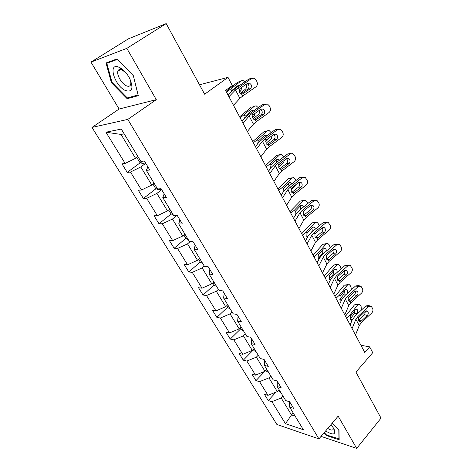 <?xml version="1.0" encoding="UTF-8"?>
<svg xmlns="http://www.w3.org/2000/svg" width="472" height="472" viewBox="0 0 472 472"><rect width="100%" height="100%" fill="white"/><g stroke="black" fill="none" stroke-linecap="round" stroke-linejoin="round"><path stroke-width="0.71" d="M90.972 62.103L119.109 109.026L156.291 99.657L126.82 48.368L90.972 62.103L128.449 38.81L166.179 23.6L204.63 94.211L228.011 77.373L199.491 84.777M126.82 48.368L166.179 23.6M321.048 436.37L356.69 448.4L381.028 418.139L355.953 372.095L372.744 352.684L369.688 346.873L360.938 345.262M91.999 127.428L276.899 424.481L318.924 438.877L127.794 119.41L91.999 127.428L119.109 109.026M282.97 396.037L281.188 397.984L291.495 414.953L285.466 423.703L271.896 401.666L268.255 400.551L276.079 392.084M293.236 412.994L291.495 414.953L295.124 416.109M281.188 397.984L271.896 401.666M270.786 375.918L268.957 377.86L277.306 391.595L267.984 395.312L264.349 394.232L268.255 400.551M267.984 395.312L259.565 381.653L255.954 380.644L264.833 371.34M258.249 355.221L256.367 357.145L264.963 371.287L255.541 375.116L251.936 374.143L255.954 380.644M255.541 375.116L246.885 361.056L243.298 360.166L253.488 349.829M245.346 333.911L243.41 335.828L252.26 350.383L242.738 354.33L239.162 353.475L243.298 360.166M242.738 354.33L233.823 339.858L230.271 339.091L240.749 328.819M232.059 311.968L230.07 313.868L239.18 328.86L229.557 332.931L226.017 332.205L230.271 339.091M229.557 332.931L220.383 318.028L216.86 317.391L227.628 307.195M218.365 289.36L216.318 291.242L225.704 306.688L215.987 310.895L212.477 310.299L216.86 317.391M215.987 310.895L206.529 295.537L203.048 295.035L214.123 284.929M204.252 266.055L202.146 267.919L211.822 283.843L201.998 288.185L198.529 287.731L203.048 295.035M201.998 288.185L192.251 272.356L188.812 272.002L200.211 261.995M190.452 241.381L187.526 243.865L197.508 260.29L187.579 264.774L184.157 264.473L188.812 272.002M187.579 264.774L177.525 248.455L174.133 248.254L185.88 238.342M176.734 215.556L172.445 219.049L182.747 236L172.711 240.631L169.336 240.49L174.133 248.254M172.711 240.631L162.338 223.787L158.993 223.763L171.194 213.887M161.684 189.685L156.881 193.431L167.513 210.925L157.365 215.722L154.043 215.745L158.993 223.763M157.365 215.722L146.656 198.334L143.376 198.482L156.055 188.653M145.754 163.282L140.798 166.97L151.783 185.042L141.523 189.998L138.261 190.21L143.376 198.482M141.523 189.998L130.467 172.044L127.245 172.386L140.45 162.604M124.177 133.836L121.033 134.443L135.535 158.303L125.163 163.436L121.965 163.837L127.245 172.386M125.163 163.436L105.934 132.213L121.286 129.062L140.898 161.448L144.379 161.005L149.807 169.997L146.302 170.368L157.565 188.965L161.111 188.735L166.356 197.426L162.793 197.591L173.684 215.58L177.289 215.551L182.357 223.958L178.74 223.923L189.278 241.334L192.936 241.487L197.845 249.623L194.169 249.411L204.376 266.261L208.081 266.591L212.837 274.468L209.114 274.084L219.002 290.41L222.749 290.899L227.351 298.534L223.592 297.991L233.174 313.815L236.962 314.458L241.422 321.851L237.622 321.161L246.915 336.501L250.738 337.291L255.063 344.46L251.228 343.628L260.243 358.513L264.096 359.434L268.291 366.39L264.432 365.428L273.182 379.871L277.058 380.916L281.129 387.671L277.247 386.586L285.737 400.61L289.643 401.772L293.596 408.333L289.684 407.129L303.372 429.732L285.466 423.703M228.011 77.373L232.295 85.52L225.587 90.423L364.779 352.495L369.688 346.873M277.259 381.246L277.247 386.586M279.099 389.654L277.306 391.595M268.957 377.86L259.565 381.653M264.585 360.242L264.432 365.428M266.81 369.352L264.963 371.287M256.367 357.145L246.885 361.056M251.529 338.601L251.228 343.628M254.154 348.46L252.26 350.383M243.41 335.828L233.823 339.858M238.077 316.311L237.622 321.161M241.127 326.948L239.18 328.86M230.07 313.868L220.383 318.028M224.212 293.324L223.592 297.991M227.71 304.794L225.704 306.688M216.318 291.242L206.529 295.537M209.91 269.624L209.114 274.084M213.887 281.967L211.822 283.843M202.146 267.919L192.251 272.356M195.154 245.163L194.169 249.411M199.632 258.432L197.508 260.29M187.526 243.865L177.525 248.455M179.92 219.911L178.74 223.923M184.935 234.159L182.747 236M172.445 219.049L162.338 223.787M164.185 193.827L162.793 197.591M169.767 209.114L167.513 210.925M156.881 193.431L146.656 198.334M147.919 166.876L146.302 170.368M154.108 183.254L151.783 185.042M140.798 166.97L130.467 172.044M156.291 99.657L127.794 119.41M356.69 448.4L338.153 416.145L318.924 438.877M137.93 156.545L135.535 158.303M121.033 134.443L105.934 132.213M289.572 401.755L289.684 407.129M138.272 95.686L133.375 75.721L116.85 58.988L106.023 62.965L111.41 82.694L127.151 98.695L138.272 95.686M323.904 432.989L326.329 435.491L339.167 439.774L339.014 430.322L332.146 423.248M129.027 97.433L127.151 98.695M112.011 82.305L111.41 82.694M326.712 435.036L326.329 435.491M228.938 96.73L235.457 89.916L251.605 78.47L249.169 78.883L251.434 78.499M228.082 95.126L231.64 91.432L235.929 87.969L249.169 78.883M233.481 105.285L239.894 98.359L242.72 96.022L255.907 86.854C257.441 85.515 257.771 83.774 256.904 81.632L256.048 79.957L254.207 78.193L251.605 78.47M241.363 94.199L242.956 93.798L241.08 94.14L239.392 92.642L239.269 89.42L240.142 88.411L247.464 83.373L249.588 83.155L251.039 84.553C251.747 86.27 251.476 87.668 250.237 88.748L247.812 89.108L240.732 94.011M247.812 89.108C249.045 88.034 249.31 86.641 248.608 84.936L247.192 83.556M242.956 93.798L250.237 88.748M136.762 157.406L139.694 162.238L142.691 163.701L145.429 162.74M240.047 93.527L245.576 89.043C246.703 87.892 246.885 86.311 246.118 84.299M226.519 92.182L241.31 80.824L239.54 81.373M226.064 91.32L238.212 81.78M231.073 92.022L231.941 90.412L238.212 85.402L239.912 85.237M244.82 81.868L243.003 80.482L241.31 80.824M241.611 87.403L240.968 90.677L239.168 92.134M237.646 86.789L237.074 86.311M242.968 123.145L249.151 115.982L251.912 113.605L264.88 104.365L262.408 104.636L264.945 104.318M241.971 121.269L245.34 117.392L249.487 113.829L262.408 104.636M247.369 131.44L253.452 124.171L256.184 121.77L269.046 112.501C270.544 111.156 270.875 109.439 270.025 107.362L269.199 105.734L267.518 104.088L264.88 104.365M254.591 119.959L256.42 119.587L254.502 119.935L252.951 118.531L252.839 115.369L253.688 114.36L260.833 109.262L262.987 109.044L264.308 110.348C264.993 112.017 264.733 113.392 263.523 114.478L261.063 114.696L254.048 119.735M261.063 114.696C262.267 113.616 262.526 112.247 261.842 110.59L260.686 109.368M256.42 119.587L263.523 114.478M256.567 148.757L262.432 141.275L265.105 138.827L277.754 129.499L275.253 129.635L262.644 138.921L258.638 142.573L255.435 146.627M260.839 156.798L266.603 149.217L269.247 146.757L281.802 137.393C283.265 136.042 283.589 134.355 282.769 132.331L281.961 130.75L280.427 129.21L277.754 129.499M267.447 144.934L269.482 144.609L267.535 144.969L266.108 143.647L265.996 140.544L266.833 139.535L273.801 134.39L275.978 134.16L277.188 135.381C277.855 137.004 277.595 138.361 276.415 139.446L273.919 139.535L266.987 144.686M273.919 139.535C275.099 138.455 275.353 137.104 274.692 135.488L273.754 134.426M269.482 144.609L276.415 139.446M152.975 184.127L155.571 188.411L158.574 189.933L161.306 189.06M253.163 118.885L258.621 114.177C259.541 113.262 259.812 111.958 259.423 110.265M240.142 117.829L254.485 106.2L252.927 106.613M239.605 116.82L251.369 107.032M244.514 118.348L245.121 116.283L251.487 110.82L252.903 110.519L253.617 110.89M258.196 107.634L256.219 105.828L254.485 106.2M254.933 113.469L254.16 115.947L252.555 117.321M251.263 112.566L250.479 111.675M265.996 143.417L271.294 138.591L272.22 135.552M253.364 142.721L257.447 139.641L267.27 130.844L264.149 131.552L265.913 131.151M252.756 141.576L264.149 131.552M168.669 209.999L170.947 213.757L173.342 215.02M257.683 143.783L258.213 141.099L264.373 135.499L265.819 135.175L266.816 135.847M267.27 130.844L269.04 130.443L271.146 132.661M267.712 138.886L266.969 140.473L265.695 141.63M264.355 137.659L263.464 136.314M119.386 67.36L118.501 67C107.569 62.805 114.643 85.91 125.387 90.518C132.243 92.512 133.706 88.535 129.77 78.582C126.891 73.195 123.428 69.455 119.386 67.36M125.894 72.723L121.599 69.655C119.64 69.03 118.395 69.561 117.87 71.242C116.602 75.024 121.693 83.75 126.272 85.751C128.59 86.777 130.06 86.335 130.691 84.423C131.074 82.865 130.744 80.871 129.694 78.435M118.118 71.083L118.029 70.788M133.346 75.691L138.078 94.972L127.298 97.905L112.035 82.394L106.837 63.277L117.298 59.442M109.144 61.82L106.837 63.277M325.668 430.906L326.37 431.402C333.574 435.52 336.099 434.641 333.958 428.765L330.955 424.658M339.15 438.866L326.518 434.972L324.229 432.612M338.808 430.11L338.955 439.107M327.745 428.452C330.913 430.381 332.778 430.558 333.344 428.989L333.096 427.343M269.76 173.596L275.323 165.814L277.902 163.318L290.256 153.896L287.731 153.907L290.41 153.612M268.503 171.23L271.542 167.017L275.418 163.277L287.731 153.907M273.907 181.401L279.371 173.531L281.926 171.012L294.186 161.566C295.62 160.209 295.932 158.545 295.142 156.574L292.947 153.601L290.256 153.896M279.955 169.165L282.162 168.899L280.191 169.265L278.881 168.032L278.775 164.982L279.589 163.973L286.392 158.781L288.581 158.545L289.696 159.683C290.339 161.265 290.085 162.598 288.929 163.695L286.41 163.654L279.566 168.905M286.41 163.654C287.56 162.569 287.814 161.235 287.171 159.666L286.421 158.757M282.162 168.899L288.929 163.695M278.557 167.159L283.601 162.309L284.498 160.226M266.196 166.887L270.185 163.778L279.695 154.781L276.562 155.376L279.819 154.668M265.524 165.613L276.562 155.376M183.868 235.056L185.85 238.325L188.245 239.628M270.55 168.386L270.928 165.188L276.893 159.471L278.356 159.123L279.554 160.132M279.695 154.781L281.489 154.356L283.713 156.964M279.778 163.831L278.84 164.852M276.964 162.102L276.067 160.25M282.569 197.703L287.837 189.644L290.333 187.095L302.399 177.596L299.85 177.49L303.065 177.207M281.194 195.113L284.073 190.753L287.82 186.936L299.85 177.49M286.592 205.279L291.773 197.137L294.245 194.57L306.216 185.048C307.614 183.691 307.927 182.044 307.16 180.127L305.101 177.289L302.399 177.596M292.127 192.682L294.475 192.487L292.493 192.871L291.277 191.709L291.183 188.706L291.979 187.703L298.623 182.469L300.817 182.221L301.838 183.289C302.463 184.829 302.216 186.145 301.089 187.242L298.54 187.089L291.802 192.423M298.54 187.089C299.667 185.998 299.915 184.682 299.289 183.154L298.711 182.398M294.475 192.487L301.089 187.242M290.876 190.104L296.174 184.399M278.669 190.363L282.557 187.219L291.773 178.038L288.634 178.528L292.015 177.832M277.925 188.965L288.634 178.528M198.6 259.34L200.305 262.149L202.695 263.488M283.106 192.198L283.277 188.593L289.053 182.764L290.534 182.393L291.873 183.755M291.773 178.038L293.578 177.59L295.165 179.1L295.92 180.564M289.082 185.944L288.298 183.519M295 221.108L299.991 212.789L302.41 210.188L314.199 200.624L311.626 200.405L315.06 200.152M293.513 218.312L296.245 213.81L299.873 209.922L311.626 200.405M298.906 228.466L303.815 220.07L306.21 217.456L317.91 207.869C319.278 206.506 319.585 204.889 318.836 203.019L316.901 200.305L314.199 200.624M303.98 215.521L306.44 215.409L304.446 215.798L303.325 214.707L303.231 211.763L304.009 210.76L310.505 205.485L312.7 205.226L313.644 206.229C314.252 207.727 314.004 209.025 312.901 210.123L310.334 209.857L303.708 215.262M310.334 209.857C311.431 208.766 311.679 207.473 311.072 205.981L310.641 205.379M306.44 215.409L312.901 210.123M303.077 212.158L305.626 209.45M290.781 213.173L294.575 210.005L303.508 200.653L300.363 201.042L303.868 200.358M289.979 211.662L300.363 201.042M212.878 282.881L214.317 285.253L216.713 286.628M295.112 214.896L295.283 211.338L300.876 205.403L302.363 205.013L303.785 206.754M303.508 200.653L305.331 200.175L306.806 201.597L307.762 203.532M300.682 209.267L300.168 206.146M307.071 243.841L311.809 235.286L314.146 232.637L325.668 223.014L323.072 222.69L326.695 222.471M305.484 240.85L308.074 236.218L311.585 232.259L323.072 222.69M310.871 250.992L315.52 242.36L317.839 239.699L329.279 230.059C330.612 228.69 330.919 227.091 330.193 225.268L328.37 222.678L325.668 223.014M315.52 237.717L318.069 237.681L316.075 238.089L315.036 237.062L314.948 234.165L315.709 233.168L322.051 227.858L324.246 227.587L325.114 228.525C325.704 229.988 325.462 231.268 324.382 232.371L321.792 232L315.29 237.463M321.792 232C322.872 230.902 323.113 229.628 322.523 228.171L322.228 227.722M318.069 237.681L324.382 232.371M302.558 235.351L306.269 232.159L314.924 222.648L311.78 222.943L315.384 222.271M301.702 233.734L311.78 222.943M226.731 305.72L227.923 307.679L230.312 309.089M307.29 237.622L306.788 236.968L306.953 233.457L312.375 227.421L313.868 227.008L314.96 228.076L315.314 229.156M314.924 222.648L316.753 222.141L318.128 223.486L319.219 225.899M306.936 237.215L308.629 235.345M310.771 232.973L311.544 232.118C312.334 231.032 312.423 229.775 311.809 228.348L311.703 228.159M318.806 265.937L323.291 257.151L325.556 254.461L336.825 244.785L334.211 244.354L337.999 244.183M317.119 262.757L319.573 258.001L322.978 253.983L334.211 244.354M322.494 272.881L326.907 264.031L329.149 261.329L340.336 251.635C341.639 250.266 341.94 248.691 341.232 246.915L339.516 244.431L336.825 244.785M326.76 259.299L329.373 259.346L327.385 259.765L326.417 258.798L326.335 255.948L327.078 254.951L333.285 249.611L335.468 249.328L336.271 250.207C336.843 251.635 336.607 252.898 335.551 254.001L332.943 253.529L326.559 259.039M332.943 253.529C333.993 252.431 334.235 251.175 333.663 249.759L333.48 249.458M329.373 259.346L335.551 254.001M314.016 256.915L317.632 253.7L326.034 244.048L322.883 244.254L326.589 243.593M313.107 255.199L322.883 244.254M240.177 327.881L241.133 329.456L243.517 330.89M318.913 259.281L318.14 258.432L318.299 254.963L323.562 248.838L325.055 248.402L326.069 249.411L326.471 250.992M326.034 244.048L327.863 243.511L329.143 244.779L330.3 247.706M318.187 258.514L322.665 253.328L322.919 249.588M330.211 287.407L334.459 278.415L336.66 275.689L347.675 265.96L345.044 265.441L348.985 265.323M328.429 284.055L330.76 279.194L334.058 275.117L345.044 265.441M333.798 294.162L337.976 285.106L340.153 282.368L351.091 272.627C352.372 271.258 352.667 269.707 351.982 267.972L350.348 265.588L347.675 265.96M337.71 280.291L340.371 280.415L339.397 280.934L338.389 280.852L337.492 279.937L337.409 277.135L338.141 276.138L344.212 270.775L346.383 270.48L347.127 271.306C347.681 272.698 347.445 273.943 346.413 275.046L343.793 274.486L337.539 280.026M343.793 274.486C344.82 273.382 345.056 272.143 344.501 270.763L344.418 270.609M340.371 280.415L346.413 275.046M325.161 277.896L328.695 274.663L336.843 264.88L333.692 264.998L337.486 264.355M324.199 276.09L333.692 264.998M253.228 349.398L253.96 350.602L256.343 352.065M329.987 280.161L329.19 279.318L329.344 275.896L334.447 269.689L335.934 269.229L336.884 270.179L337.256 272.303M336.843 264.88L338.672 264.314L340.542 266.822L341.026 268.981M329.143 279.229L333.492 273.978L333.816 270.45M341.303 308.293L345.327 299.106L347.457 296.339L358.236 286.575L355.593 285.961L358.242 285.578L359.658 285.902M339.439 304.776L341.639 299.808L344.843 295.678L355.593 285.961M344.79 314.865L348.749 305.614L350.855 302.841L361.564 293.065C362.815 291.69 363.11 290.162 362.437 288.469L360.891 286.185L358.236 286.575M348.389 300.717L351.079 300.918L350.124 301.449L349.103 301.366L348.265 300.511L348.188 297.749L348.902 296.758L354.844 291.372L356.997 291.059L357.693 291.838C358.23 293.195 358 294.422 356.985 295.525L354.348 294.876L348.23 300.446M354.348 294.876C355.357 293.779 355.593 292.551 355.05 291.206L355.05 291.2M351.079 300.918L356.985 295.525M336.005 298.316L339.462 295.065L347.368 285.159L344.218 285.194L348.094 284.575M334.996 296.422L344.218 285.194M265.907 370.296L266.432 371.157L268.804 372.644M341.28 300.623L339.94 299.643L340.094 296.263L345.05 289.985L346.531 289.501L347.416 290.398L347.652 293.142M347.368 285.159L349.192 284.563L350.307 285.696L350.967 286.97L351.392 289.761M339.822 299.39L344.035 294.08L344.418 290.77M352.094 328.606L355.9 319.237L357.965 316.447L368.52 306.641L365.865 305.944L368.49 305.543L370.036 305.944M350.147 324.942L352.236 319.874L355.339 315.697L365.865 305.944M355.487 335.002L359.233 325.58L361.275 322.777L371.759 312.96C372.986 311.591 373.269 310.074 372.62 308.428L371.157 306.234L368.52 306.641M358.791 320.606L361.499 320.877L360.567 321.414L359.534 321.343L358.749 320.529L358.679 317.815L359.381 316.83L365.192 311.42L367.328 311.095L367.977 311.827C368.502 313.148 368.272 314.364 367.281 315.467L364.632 314.736L358.649 320.311M364.632 314.736L365.393 311.254M361.499 320.877L367.281 315.467M349.888 324.465L350.56 323.934M346.566 318.199L349.947 314.936L357.623 304.912L354.472 304.871L356.283 304.251L358.419 304.275M345.51 316.216L354.472 304.871M278.226 390.604L280.917 392.645M352.041 320.346L351.103 320.187L350.413 319.438L350.56 316.098L355.369 309.75L356.844 309.243L357.676 310.092L357.457 313.732L354.301 313.662L354.737 310.57M357.623 304.912L359.434 304.287L360.478 305.36L361.121 306.599L361.363 310.116M350.23 319.001L354.301 313.662M239.269 89.42L238.319 87.597M242.72 96.022L241.776 94.211M239.894 98.359L235.457 89.916M141.246 161.4L142.615 163.666M230.82 89.178L231.634 90.724M240.968 90.677L238.968 91.267M252.839 115.369L251.912 113.605M256.184 121.77L255.269 120.018M253.452 124.171L249.151 115.982M265.996 140.544L265.105 138.827M269.247 146.757L268.356 145.057M266.603 149.217L262.432 141.275M157.919 188.942L158.498 189.892M244.331 114.784L245.121 116.283M254.16 115.947L252.538 116.354M257.447 139.641L258.213 141.099M266.969 140.473L265.925 140.697M278.775 164.982L277.902 163.318M281.926 171.012L281.064 169.359M279.371 173.531L275.323 165.814M270.185 163.778L270.928 165.188M291.183 188.706L290.333 187.095M294.245 194.57L293.407 192.965M291.773 197.137L287.837 189.644M282.557 187.219L283.277 188.593M303.231 211.763L302.41 210.188M306.21 217.456L305.396 215.893M303.815 220.07L299.991 212.789M294.575 210.005L295.283 211.338M314.948 234.165L314.146 232.637M317.839 239.699L317.048 238.183M315.52 242.36L311.809 235.286M306.269 232.159L306.953 233.457M307.065 237.387L307.402 237.416M326.335 255.948L325.556 254.461M329.149 261.329L328.376 259.854M326.907 264.031L323.291 257.151M317.632 253.7L318.299 254.963M323.816 253.269L322.665 253.328M318.293 258.68L319.172 258.78M337.409 277.135L336.66 275.689M340.153 282.368L339.397 280.934M337.976 285.106L334.459 278.415M328.695 274.663L329.344 275.896M335.409 273.925L333.492 273.978M329.238 279.406L330.565 279.595M348.188 297.749L347.457 296.339M350.855 302.841L350.124 301.449M348.749 305.614L345.327 299.106M339.462 295.065L340.094 296.263M346.613 294.08L344.035 294.08M339.911 299.578L341.61 299.873M358.679 317.815L357.965 316.447M361.275 322.777L360.567 321.414M359.233 325.58L355.9 319.237M349.947 314.936L350.56 316.098M350.318 319.231L352.336 319.638M247.228 83.532L249.588 83.155M237.935 85.621L239.599 85.125M260.833 109.256L262.987 109.044M274.008 134.249L275.978 134.16M251.369 110.92L252.903 110.519M264.379 135.493L265.819 135.175M121.599 69.655L118.501 67M120.69 69.425L117.87 71.242M286.787 158.533L288.581 158.545M276.999 159.377L278.356 159.123M299.183 182.139L300.817 182.221M289.259 182.587L290.534 182.393M311.225 205.09L312.7 205.226M301.177 205.155L302.363 205.013M322.907 227.41L324.246 227.587M312.759 227.103L313.868 227.008M334.259 249.122L335.468 249.328M324.028 248.467L325.055 248.402M345.292 270.255L346.383 270.48M334.984 269.258L335.934 269.229M356.012 290.823L356.997 291.059M345.646 289.501L346.531 289.501M366.443 310.853L367.328 311.095M356.024 309.225L356.844 309.243"/></g></svg>
